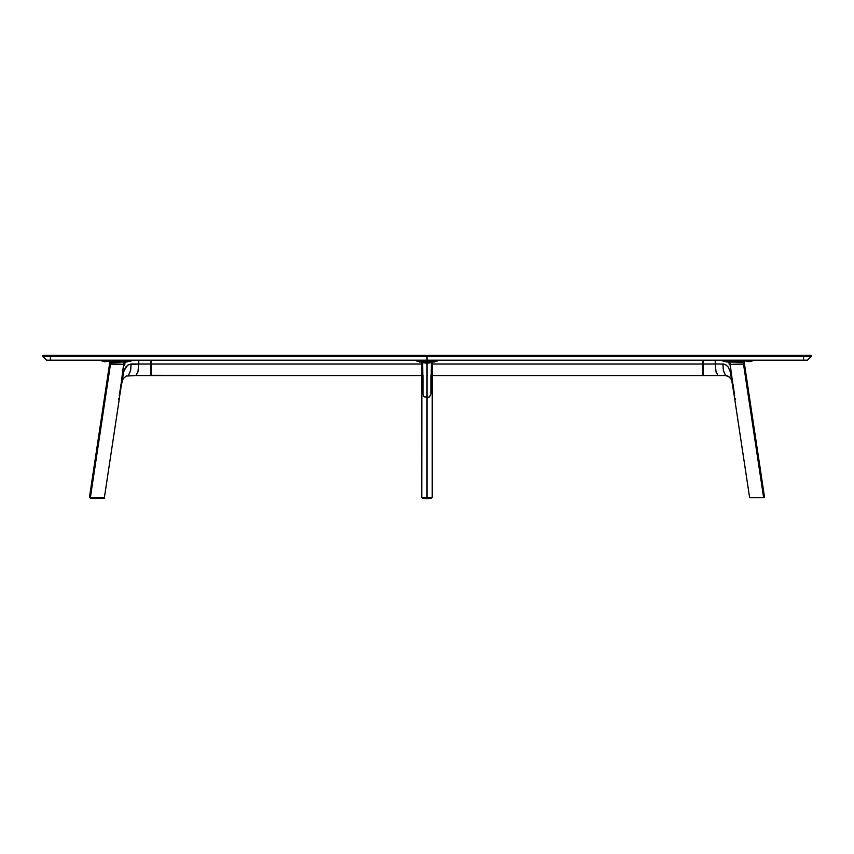 <?xml version="1.0" encoding="UTF-8"?>
<svg xmlns="http://www.w3.org/2000/svg" width="854" height="854" viewBox="0 0 854 854"><rect width="100%" height="100%" fill="white"/><g stroke="black" fill="none" stroke-linecap="round" stroke-linejoin="round"><path stroke-width="1.28" d="M50.386 360.132L50.386 356.289L42.7 356.289L46.543 360.132L427 360.132L427 356.289L50.386 356.289L50.386 355.52L42.7 355.52L42.7 356.289L50.386 356.289L50.386 355.328L42.892 355.328L42.7 356.289L46.543 360.132L807.457 360.132L811.3 356.289L807.457 360.132L803.614 360.132L803.614 356.289L803.614 360.132L427 360.132L427 356.289L50.386 356.289L50.386 360.132M42.7 355.52L427 355.328L50.386 355.328L427 355.328L427 356.289L427 355.52L803.614 355.52L803.614 356.289L427 356.289L811.3 356.289L803.614 356.289L803.614 355.52L811.3 355.52L803.614 355.328L42.7 355.52M118.29 398.978L119.08 398.871M110.636 364.114L122.869 364.37L123.542 365.096L119.282 398.679M109.579 364.114L110.465 364.124L90.449 497.306L89.489 497.327L104.444 497.423L90.14 497.348M109.504 364.103L89.489 497.327M89.841 497.626L103.74 497.626M110.465 364.124L90.449 497.306L104.444 497.423L119.304 398.594M108.586 361.007L125.132 361.05L124.246 361.925L110.604 362.256L109.942 361.093L112.087 361.071L108.81 361.071M106.803 361.477L102.277 361.018L109.942 361.093L101.252 360.815L108.223 360.879M146.899 375.557L136.01 375.504L150.977 375.546L136.01 375.504L150.977 375.504L150.977 360.132L150.977 363.975L138.732 363.975L138.732 360.185L151.265 360.42M138.69 360.132L131.794 360.185L131.794 360.868L121.279 360.185L121.279 360.804L126.477 360.836L121.14 360.996L126.285 361.028L126.477 360.185L131.794 360.185L131.794 360.868L126.477 360.836L131.794 360.868L125.132 362.011L124.769 364.423L124.417 365.17L123.873 364.38L124.769 364.423L123.649 365.79M138.732 360.185L150.987 360.185L150.987 363.975L131.132 363.975L130.587 370.892L128.41 375.504L130.651 370.476L131.132 363.975L127.62 365.202L123.947 370.796L121.46 384.385L123.04 378.824L126.072 376.048L136.01 375.504L138.188 370.892L138.732 360.185M119.314 398.316L121.204 384.054L123.136 378.664L126.371 375.909M123.798 364.316L123.243 364.551M121.343 381.706L123.862 365.832L121.471 381.738L124.246 369.846L126.136 366.59L128.73 364.53L138.732 363.975L137.932 372.12L136.01 375.504M109.461 363.697L123.873 364.38L124.246 361.925L125.132 362.011L124.769 364.423L123.873 364.38L124.246 361.925L125.805 361.05L125.132 362.011L110.604 362.256L109.942 361.093L127.822 361.05L127.15 362.011L125.132 362.011L125.805 361.05L127.822 361.05L108.212 361.05M108.938 361.093L109.632 362.171L110.604 362.256L109.195 361.21M121.279 360.185L101.252 360.185L101.252 360.815L102.405 360.836L102.405 360.185L102.405 360.836L107.017 360.9L107.017 360.185L107.017 360.9L111.693 360.836L111.693 360.185L111.693 360.836L117.382 360.804L117.382 360.185M117.468 360.847L121.279 360.858M111.511 360.847L108.789 361.061L111.436 361.007M109.814 362.128L110.54 362.075M151.265 363.975L151.265 360.185L151.265 363.975L421.812 363.975L151.265 363.975L151.254 375.333L421.812 375.504L151.265 375.504L151.265 363.975L151.265 375.216M151.243 375.333L150.507 375.546M119.293 395.359L121.001 384.001M109.323 361.05L110.977 361.007M146.162 375.546L144.721 375.536M141.743 375.514L139.021 375.504M102.843 361.285L107.081 361.477M112.781 361.285L116.891 361.285L112.781 361.285M112.28 361.477L112.92 361.477L112.087 361.039M114.639 361.477L115.738 361.765L113.443 361.765M113.465 361.573L114.073 361.477M104.359 361.765L106.686 361.477M91.218 497.626L90.396 498.202L91.218 497.626M104.252 498.202L91.218 498.202L104.252 498.202L104.252 497.626M432.391 361.039L435.935 361.018M437.568 360.185L702.735 360.185L437.568 360.185L436.511 360.815L437.376 360.996L437.568 360.185L416.432 360.185L417.489 361.007L421.609 361.039M422.484 362.523L431.697 362.544M427 362.683L421.716 362.363L427 362.683M437.173 361.007L433.565 360.836L437.568 360.804M433.565 360.185L433.565 360.836L433.565 360.185M427 360.185L427 360.9L433.565 360.836L427 361.093L433.565 361.028L416.432 360.804L427 360.9L427 360.185M420.435 360.185L420.435 360.836L420.435 360.185M417.435 360.815L416.624 360.996L416.432 360.185L151.265 360.185L416.432 360.185M420.467 361.039L417.243 361.007M425.804 361.082L428.196 361.082M436.757 361.007L433.533 361.039M434.782 361.957L421.716 362L422.047 362.715L427 363.014L432.284 362.416L427 362.192L427 361.093L427 362.192L419.218 361.957M422.132 361.968L422.826 361.947M421.897 362.651L427 363.121L427 497.786L421.855 497.359L427 498.085L421.812 497.284L421.812 375.504M423.637 396.256L423.008 393.833L422.581 362.971M421.833 362.683L421.812 497.284M431.419 362.971L430.992 393.833L430.992 375.504M424.427 396.896L429.071 397.067M429.573 396.896L430.992 393.843M432.177 497.252L427 497.786L427 498.672L422.378 497.701L431.868 497.54M423.424 497.903L432.145 497.359L427 497.786L427 363.121L432.103 362.651M432.188 497.284L432.188 362.704L432.188 497.284L432.188 375.504L702.735 375.504L432.188 375.504M423.114 497.861L422.41 498.202L423.435 498.48L428.334 498.651L431.612 498.149L427 498.672L427 498.095L431.612 497.572M431.409 497.989L430.886 497.861M418.065 361.434L422.869 361.434L418.065 361.434M431.174 361.477L435.892 361.477L431.174 361.477M423.008 393.833L423.008 375.461M424.534 498.021L423.979 497.967M745.777 360.879L751.733 361.018L745.777 360.996M736.532 361.018L727.715 361.028L732.86 360.996L727.523 360.836L732.721 360.804L732.721 360.185L722.206 360.868L736.532 361.018M702.735 360.42L702.735 375.504L702.735 363.975L432.188 363.975L702.735 363.975L702.735 360.132L702.735 363.975M744.421 361.669L743.396 362.256L743.535 361.445L743.396 362.256L729.754 361.925L728.868 361.05L730.127 364.38L744.368 364.039L743.61 363.687L744.603 363.708L744.368 362.171L726.85 362.011L722.206 360.868L722.206 360.185L703.023 360.132L703.013 363.975L703.023 360.185L715.31 360.132M702.735 375.216L703.023 363.975L703.023 375.504L717.99 375.504L716.068 372.12L715.268 363.975L715.812 370.892L717.99 375.504L703.023 375.546L725.59 375.504L723.413 370.892L722.868 363.975L715.268 363.975L723.594 364.017L726.38 365.202L728.206 367.028L730.437 372.237L734.686 398.434M732.721 360.858L736.532 360.847L732.721 360.858M736.618 360.185L736.618 360.804L742.307 360.836L742.307 360.185L732.721 360.185M734.621 398.156L732.796 384.054L731.376 379.656L729.337 376.956L725.59 375.504L723.349 370.476L722.868 363.975L725.27 364.53L727.864 366.59L730.181 371.095L732.657 381.706M734.718 398.679L730.202 364.316L743.535 364.124L763.551 497.306L749.78 497.562M745.094 361.05L737.301 361.477M730.351 365.79L728.195 361.05L729.754 361.925L730.127 364.38L729.231 364.423L728.868 362.011L722.206 360.868L737.109 361.05M727.523 360.185L727.523 360.836L722.206 360.868L722.206 360.185L727.523 360.185M745.222 361.071L742.638 361.039M751.883 360.996L746.279 361.061M743.46 362.075L744.186 362.128M730.138 365.832L732.529 381.738L730.138 365.832M715.268 360.185L715.268 363.975L703.023 363.975L715.268 363.975L715.268 360.185M706.856 375.557L717.99 375.504M746.983 360.9L746.983 360.185L742.307 360.185L742.307 360.836L746.983 360.9L751.595 360.836L751.595 360.185L746.983 360.185L746.983 360.9M752.748 360.815L752.748 360.185L751.595 360.185L751.595 360.836L752.748 360.815L751.733 361.018M732.999 384.001L734.707 395.359M749.716 497.434L750.506 497.444M749.876 497.626L763.561 497.626M743.706 364.114L763.551 497.306L764.511 497.327L763.327 497.626M743.535 364.124L744.496 364.103L764.511 497.327M746.353 361.093L745.788 361.05M734.6 398.06L732.54 384.385M745.414 361.007L743.492 361.007M743.023 361.007L742.489 361.007M744.603 363.708L743.418 364.039M712.257 375.514L707.838 375.546M714.979 375.504L712.183 375.514M738.262 361.765L740.76 361.765L739.361 361.477M739.927 361.477L740.535 361.573M740.738 361.765L738.496 361.573M763.07 497.626L762.473 497.626M734.707 398.615L749.556 497.423M734.92 398.871L735.71 398.978M741.72 361.477L741.08 361.477L741.912 361.039M747.73 361.573L750.196 361.573L747.73 361.573M747.314 361.477L750.196 361.477M750.452 361.285L751.157 361.285L750.452 361.285M811.3 356.289L811.108 355.328L811.3 356.289M811.108 355.328L427 355.328L811.108 355.328M102.224 412.546L105.864 388.324M119.4 398.06L121.46 384.385M109.75 364.06L109.632 362.171M110.721 364.114L109.792 364.06M90.396 498.202L90.396 497.626L90.396 498.202M731.825 380.991L731.547 380.094M730.864 378.674L727.928 376.048L725.59 375.504M751.776 412.546L753.591 424.662M759.057 460.989L760.871 473.105"/></g></svg>
